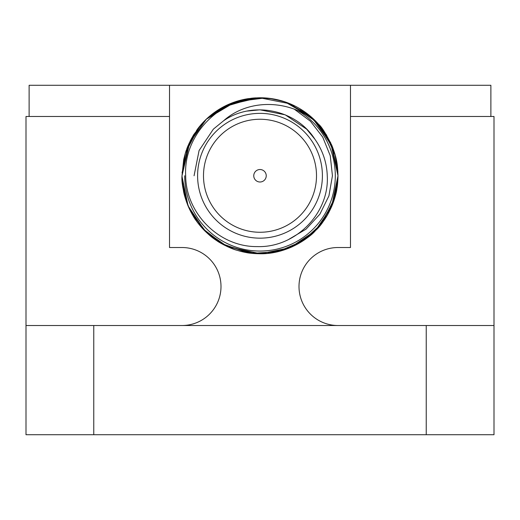 <?xml version="1.0" encoding="UTF-8"?>
<svg xmlns="http://www.w3.org/2000/svg" width="520" height="520" viewBox="0 0 520 520"><rect width="100%" height="100%" fill="white"/><g stroke="black" fill="none" stroke-linecap="round" stroke-linejoin="round"><path stroke-width="0.78" d="M294.307 109.187L310.44 121.225L322.731 137.111L330.258 155.753L332.436 175.76L328.926 195.878L319.885 214.175L306.039 229.164L288.496 239.531M184.704 175.76A75.296 75.296 0 0 0 260 251.056A75.296 75.296 0 0 0 297.622 110.533M208.546 117.137L231.406 103.188L252.707 98.105M253.429 98.04L260.091 97.76M260.358 97.76L271.011 98.54M271.427 98.599L285.2 101.946M312.247 117.845L331.448 144.476L338 175.76C337.851 181.636 337.48 185.991 336.895 188.832C336.525 192.517 334.789 198.406 331.682 206.511C326.358 218.14 323.213 222.157 315.133 230.932C301.6 244.888 279.734 254.222 259.981 253.76C253.604 253.624 252.265 253.455 247.676 252.779C241.534 251.882 234.8 249.841 227.474 246.656C214.201 240.013 210.613 236.333 204.796 230.861C197.555 223.619 191.919 215.163 187.889 205.498C183.372 192.628 181.402 182.722 182 175.76L183.697 159.575M183.781 159.191L185.322 153.244M185.582 152.399L186.368 150.013M186.647 149.247L187.824 146.191M187.987 145.788L200.564 125.255M200.759 125.021L202.404 123.162M202.508 123.045L203.625 121.856M235.209 101.803L237.965 100.939M237.984 100.932L265.103 97.929A78 78 0 0 1 318.643 124.332C321.367 126.353 325.78 133.406 331.89 145.49C337.441 159.828 337.538 165.425 338 175.76C337.701 189.267 335.517 196.677 332.345 204.919C326.514 217.406 320.918 225.933 315.556 230.51C311.851 235.17 304.031 240.617 292.103 246.844C277.999 252.701 271.44 253.299 260.715 253.754L250.874 253.227C248.066 253.091 243.321 252.07 236.626 250.179C230.483 248.573 219.453 242.788 216.977 240.819L205.133 231.198C201.13 227.071 198.146 223.535 196.177 220.597C194.513 218.784 191.763 213.766 187.915 205.556C185.425 199.069 183.931 194.097 183.43 190.639L182 175.76L188.662 144.216L206.245 119.242L235.281 101.777L265.089 97.929C222.736 95.062 183.255 133.172 185.672 175.76C185.868 213.473 219.31 247.15 257.225 246.584C294.964 247.982 329.511 213.779 327.262 175.76C326.781 162.468 322.68 150.326 314.964 139.334C296.133 109.395 252.486 100.607 223.574 120.796C249.925 97.234 293.358 99.879 318.643 124.332M182.058 172.744L189.358 142.688M190.287 140.777L193.694 134.68M193.739 134.602L203.58 121.901M203.671 121.803L206.687 118.827M208.397 117.273L213.103 113.438M213.291 113.295L227.006 105.085M227.156 105.014L232.206 102.882M236.919 101.251L245.459 99.125L252.668 98.105M245.537 99.112L252.401 98.13M254.234 97.974L261.372 97.773M268.6 98.234L283.445 101.367M283.589 101.413L294.756 105.931M299.819 108.693L315.25 120.705M320.047 125.977L332.209 146.269M336.7 161.571L337.896 171.704M248.644 98.592A78 78 0 0 0 197.405 129.227L203.3 122.2M203.385 122.103L206.901 118.625M209.489 116.324L213.629 113.041M214.572 112.353L218.978 109.421M222.541 107.341L228.007 104.624M228.085 104.591L251.622 98.209M252.863 98.085L255.756 97.877M269.353 98.326L281.431 100.763M284.908 101.842L312.007 117.624M338 325.52A39 39 0 0 1 299 286.52A39 39 0 0 1 338 247.52L350.48 247.52L350.48 85.28L169.52 85.28L169.52 247.52L182 247.52A39 39 0 0 1 221 286.52A39 39 0 0 1 182 325.52M247.254 111.066L260 109.824L285.233 114.842L306.625 129.136L314.892 139.224L306.625 129.136L285.233 114.842L260 109.824L247.254 111.066L260 109.824L285.233 114.842L306.625 129.136L314.892 139.224L306.625 129.136L285.233 114.842L260 109.824L247.254 111.066L260 109.824L285.233 114.842L306.625 129.136L314.892 139.224L306.625 129.136L285.233 114.842L260 109.824L247.254 111.066M169.52 116.48L26 116.48L26 325.52L494 325.52L494 434.72L93.763 434.72L93.763 325.52M350.48 116.48L494 116.48L494 325.52M426.238 325.52L426.238 434.72M26 325.52L26 434.72L93.763 434.72M169.52 85.28L29.12 85.28L29.12 116.48M350.48 85.28L490.88 85.28L490.88 116.48M203.495 175.76A56.505 56.505 0 0 0 260 232.264A56.505 56.505 0 0 0 316.505 175.76A56.505 56.505 0 0 0 260 119.255A56.505 56.505 0 0 0 203.495 175.76M253.76 175.76A6.24 6.24 0 0 0 260 182A6.24 6.24 0 0 0 266.24 175.76A6.24 6.24 0 0 0 260 169.52A6.24 6.24 0 0 0 253.76 175.76M197.6 175.76A62.4 62.4 0 0 1 260 113.36A62.4 62.4 0 0 1 322.4 175.76A62.4 62.4 0 0 1 260 238.16A62.4 62.4 0 0 1 197.6 175.76M286.084 102.252L308.692 114.829L324.317 131.631L335.056 154.512L338 175.76L331.539 206.843L315.296 230.776L290.206 247.676L260.514 253.76L227.695 246.753L204.99 231.056L188.123 206.05L182 176.43M198.666 127.569L185.386 153.023L182 175.754L187.974 145.828M196.463 130.513L204.744 120.712M210.775 115.252L222.631 107.296L238.043 100.913M226.512 105.313L258.681 97.773M259.571 97.76L290.108 103.805M314.632 120.088L330.642 142.688L338 175.76L333.509 201.838L318.812 226.993L302.614 241.092L277.823 251.7L252.148 253.364L224.334 245.128L202.534 228.501L187.909 205.536M209.983 115.908L222.138 107.562M222.469 107.387L227.662 104.78M259.63 97.76L273.442 98.93M305.403 112.34L319.033 124.781L330.688 142.785L338 175.76L333.86 200.837L321.106 224.237L302.699 241.033L278.954 251.42L254.339 253.552L224.153 245.037L206.564 232.577L190.743 211.633M190.008 141.343L182 175.76L188.734 144.053L206.421 119.073L235.755 101.621L265.05 97.923M317.636 123.208L332.118 146.048L338 175.76L334.938 197.405L322.322 222.664L309.966 235.658L288.632 248.313L267.195 253.429L247.702 252.785L221.111 243.373L203.041 229.047M191.464 138.528L201.331 124.358M210.008 115.888L224.133 106.496M224.269 106.424L245.349 99.151M259.266 97.767L272.09 98.703M317.889 123.487L326.423 134.869L335.257 155.24L338 175.76M209.631 116.201L222.879 107.159M222.924 107.133L254.293 97.968M290.069 103.792L316.322 121.797L332.859 147.914M219.908 108.849L224.042 106.541M187.655 204.919L182.312 182.761M182.299 182.618L182.052 178.581M190.573 211.315L189.41 208.949M187.603 204.789L182.949 187.909L182.033 178.1M203.028 229.034L200.506 226.2M197.697 222.69L189.813 209.787M189.208 208.514L184.073 193.629M194.064 175.76L199.082 150.527L213.375 129.136L223.574 120.796L213.375 129.136L199.082 150.527L194.064 175.76L199.082 150.527L213.375 129.136L223.574 120.796M247.292 111.059L260 109.824L285.233 114.842L306.625 129.136L314.886 139.224L306.625 129.136L285.233 114.842L260 109.824L247.292 111.059L260 109.824L285.233 114.842L306.625 129.136L314.886 139.224L306.625 129.136L285.233 114.842L260 109.824L247.292 111.059L260 109.824L285.233 114.842L306.625 129.136L314.886 139.224L306.625 129.136L285.233 114.842L260 109.824L247.292 111.059L260 109.824L285.233 114.842L306.625 129.136L314.886 139.224L306.625 129.136L285.233 114.842L260 109.824L247.292 111.059M260 109.824L285.233 114.842L306.625 129.136L314.886 139.224L306.625 129.136L285.233 114.842L260 109.824"/></g></svg>

